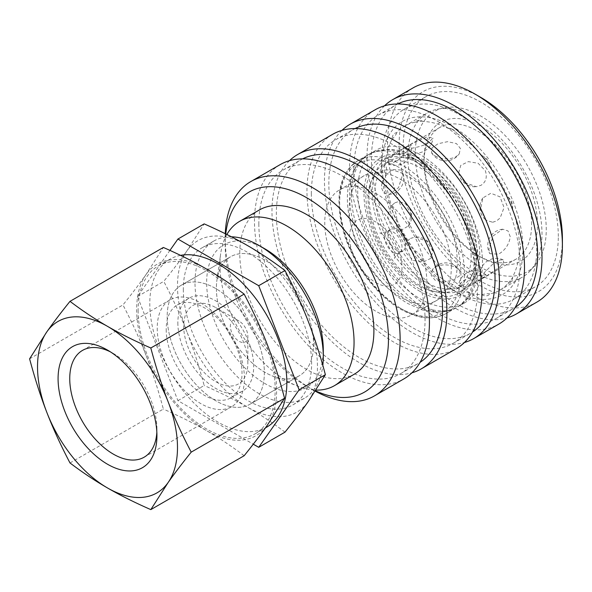 <?xml version="1.0" encoding="UTF-8"?>
<svg xmlns="http://www.w3.org/2000/svg" width="592" height="592" viewBox="0 0 592 592"><rect width="100%" height="100%" fill="white"/><g stroke="black" fill="none" stroke-linecap="round" stroke-linejoin="round"><path stroke-width="0.44" stroke-dasharray="2.96 2.22" d="M180.523 255.359A96.91 55.951 -120 0 0 169.86 259.259A96.91 55.951 -120 0 0 149.791 303.622A96.91 55.951 -120 0 0 192.089 401.147A96.91 55.951 -120 0 0 266.77 427.106M138.128 310.356A96.91 55.951 -120 0 0 180.427 407.881A96.91 55.951 -120 0 0 255.108 433.84A96.91 55.951 -120 0 0 275.176 389.477A96.91 55.951 -120 0 0 232.878 291.952A96.91 55.951 -120 0 0 158.197 265.993A96.91 55.951 -120 0 0 138.128 310.356M231.435 236.807A90.724 52.377 -120 0 0 213.779 241.04A90.724 52.377 -120 0 0 194.99 282.576A90.724 52.377 -120 0 0 234.587 373.878A90.724 52.377 -120 0 0 304.503 398.179A90.724 52.377 -120 0 0 322.818 365.36M183.328 289.31A90.724 52.377 -120 0 0 222.925 380.612A90.724 52.377 -120 0 0 292.84 404.913A90.724 52.377 -120 0 0 311.629 363.384A90.724 52.377 -120 0 0 272.024 272.083A90.724 52.377 -120 0 0 202.116 247.774A90.724 52.377 -120 0 0 183.328 289.31M264.972 248.906A82.473 47.619 -120 0 0 206.652 282.576A82.473 47.619 -120 0 0 264.972 383.586A82.473 47.619 -120 0 0 323.291 349.916M244.156 455.729C231.716 446.294 219.218 437.962 206.652 430.724A98.968 57.143 -120 0 0 267.258 425.315A98.968 57.143 -120 0 0 276.634 390.32A98.968 57.143 -120 0 0 267.258 344.5A98.968 57.143 -120 0 0 206.652 269.108A98.968 57.143 -120 0 0 146.046 274.518A98.968 57.143 -120 0 0 136.671 309.512A98.968 57.143 -120 0 0 146.046 355.333C139.786 339.149 132.083 322.351 122.944 304.939C132.083 293.573 139.786 283.435 146.046 274.518L163.348 247.456M284.981 432.16C272.542 422.725 260.036 414.393 247.478 407.155A98.968 57.143 -120 0 0 308.084 401.746A98.968 57.143 -120 0 0 317.46 366.751A98.968 57.143 -120 0 0 308.084 320.931A98.968 57.143 -120 0 0 247.478 245.539A98.968 57.143 -120 0 0 186.865 250.949A98.968 57.143 -120 0 0 177.489 285.943A98.968 57.143 -120 0 0 186.865 331.764C180.612 315.58 172.908 298.782 163.762 281.37C172.908 270.004 180.612 259.866 186.865 250.949L204.166 223.887M156.843 432.167A61.649 35.594 -120 0 0 156.932 428.956L156.932 435.69M157.228 328.116A61.649 35.594 -120 0 0 184.134 390.158A61.649 35.594 -120 0 0 231.642 406.674A61.649 35.594 -120 0 0 244.415 378.451A61.649 35.594 -120 0 0 217.501 316.409A61.649 35.594 -120 0 0 169.993 299.892A61.649 35.594 -120 0 0 157.228 328.116M166.197 329.5A53.613 30.954 -120 0 0 189.595 383.453A53.613 30.954 -120 0 0 230.91 397.817A53.613 30.954 -120 0 0 242.01 373.271A53.613 30.954 -120 0 0 218.611 319.325A53.613 30.954 -120 0 0 177.297 304.961A53.613 30.954 -120 0 0 166.197 329.5M177.859 322.766A53.613 30.954 -120 0 0 201.258 376.719A53.613 30.954 -120 0 0 242.572 391.083A53.613 30.954 -120 0 0 253.672 366.537A53.613 30.954 -120 0 0 230.273 312.591A53.613 30.954 -120 0 0 188.959 298.227A53.613 30.954 -120 0 0 177.859 322.766M216.383 288.193A68.709 39.671 -120 0 0 246.376 357.346A68.709 39.671 -120 0 0 299.323 375.75A68.709 39.671 -120 0 0 313.56 344.3A68.709 39.671 -120 0 0 283.561 275.147A68.709 39.671 -120 0 0 230.614 256.743A68.709 39.671 -120 0 0 216.383 288.193A68.709 39.671 -120 0 0 272.239 375.913A68.709 39.671 -120 0 0 299.323 375.75A68.709 39.671 -120 0 0 313.56 344.3A68.709 39.671 -120 0 0 283.561 275.147A68.709 39.671 -120 0 0 230.614 256.743A68.709 39.671 -120 0 0 216.931 280.112A68.709 39.671 -120 0 0 216.383 288.193M167.181 316.602A68.709 39.671 -120 0 0 197.173 385.755A68.709 39.671 -120 0 0 250.12 404.158A68.709 39.671 -120 0 0 264.35 372.701A68.709 39.671 -120 0 0 234.358 303.555A68.709 39.671 -120 0 0 181.411 285.152A68.709 39.671 -120 0 0 167.181 316.602A68.709 39.671 -120 0 0 197.173 385.755A68.709 39.671 -120 0 0 250.12 404.158A68.709 39.671 -120 0 0 264.35 372.701A68.709 39.671 -120 0 0 234.358 303.555A68.709 39.671 -120 0 0 181.411 285.152A68.709 39.671 -120 0 0 167.181 316.602M156.932 428.956A61.649 35.594 -120 0 0 113.338 353.454A61.649 35.594 -120 0 0 110.519 351.929M70.004 462.966L163.348 409.072C158.101 389.403 152.336 371.487 146.046 355.333A98.968 57.143 -120 0 0 206.652 430.724C194.124 423.472 179.687 416.257 163.348 409.072M169.926 250.401L137.507 296.525L177.911 400.666L253.28 444.178M177.911 400.666L204.166 385.503C198.927 365.834 193.155 347.918 186.865 331.764A98.968 57.143 -120 0 0 247.478 407.155C234.943 399.903 220.505 392.688 204.166 385.503M29.6 358.826L122.944 304.939M137.507 296.525L163.762 281.37M420.098 289.325A76.723 44.296 -120 0 0 474.347 258.001A76.723 44.296 -120 0 0 420.098 164.043A76.723 44.296 -120 0 0 365.849 195.36A76.723 44.296 -120 0 0 420.098 289.325M247.841 363.17A45.362 26.189 -120 0 0 215.769 307.618A45.362 26.189 -120 0 0 183.69 326.133A45.362 26.189 -120 0 0 215.769 381.692A45.362 26.189 -120 0 0 247.841 363.17L247.841 336.234A12.373 7.141 -120 0 0 239.094 321.086A12.373 7.141 -120 0 0 230.347 326.133A12.373 7.141 -120 0 0 239.094 341.288A12.373 7.141 -120 0 0 247.841 336.234M226.877 234.499A94.846 54.76 -120 0 0 220.683 253.657A94.846 54.76 -120 0 0 219.928 264.809A94.846 54.76 -120 0 0 297.029 385.895A94.846 54.76 -120 0 0 315.95 390.098M259.4 209.938A94.846 54.76 -120 0 0 239.76 253.361A94.846 54.76 -120 0 0 281.156 348.814A94.846 54.76 -120 0 0 354.245 374.225M225.263 233.699A123.713 71.425 -120 0 0 225.175 238.206L225.175 244.94A115.47 66.667 -120 0 0 306.826 386.361A115.47 66.667 -120 0 0 315.477 390.824M225.175 238.206A123.713 71.425 -120 0 0 312.657 389.728A123.713 71.425 -120 0 0 315.247 391.179M280.097 164.657A123.713 71.425 -120 0 0 254.471 221.297A123.713 71.425 -120 0 0 308.476 345.795A123.713 71.425 -120 0 0 403.811 378.939M302.63 158.863A117.527 67.858 -120 0 0 300.684 159.914A117.527 67.858 -120 0 0 276.346 213.719A117.527 67.858 -120 0 0 327.642 331.994A117.527 67.858 -120 0 0 418.211 363.481A117.527 67.858 -120 0 0 420.098 362.326M258.845 223.82A117.527 67.858 -120 0 0 310.149 342.095A117.527 67.858 -120 0 0 400.717 373.582A117.527 67.858 -120 0 0 425.056 319.784A117.527 67.858 -120 0 0 373.759 201.502A117.527 67.858 -120 0 0 283.191 170.015A117.527 67.858 -120 0 0 258.845 223.82M332.586 134.354A123.713 71.425 -120 0 0 306.959 190.994A123.713 71.425 -120 0 0 360.965 315.492A123.713 71.425 -120 0 0 456.299 348.636M289.466 160.691A123.713 71.425 -120 0 0 271.972 211.196A123.713 71.425 -120 0 0 320.324 329.463A123.713 71.425 -120 0 0 411.936 372.812M355.119 128.56A117.527 67.858 -120 0 0 353.172 129.611A117.527 67.858 -120 0 0 328.834 183.416A117.527 67.858 -120 0 0 380.131 301.691A117.527 67.858 -120 0 0 470.699 333.178A117.527 67.858 -120 0 0 472.579 332.023M311.333 193.517A117.527 67.858 -120 0 0 362.637 311.792A117.527 67.858 -120 0 0 453.206 343.279A117.527 67.858 -120 0 0 477.544 289.481A117.527 67.858 -120 0 0 426.24 171.199A117.527 67.858 -120 0 0 335.679 139.712A117.527 67.858 -120 0 0 311.333 193.517M375.158 109.779A123.713 71.425 -120 0 0 349.532 166.411A123.713 71.425 -120 0 0 403.537 290.916A123.713 71.425 -120 0 0 498.871 324.061M341.954 130.381A123.713 71.425 -120 0 0 324.46 180.893A123.713 71.425 -120 0 0 372.812 299.16A123.713 71.425 -120 0 0 464.424 342.509M397.691 103.985A117.527 67.858 -120 0 0 395.745 105.036A117.527 67.858 -120 0 0 371.406 158.834A117.527 67.858 -120 0 0 422.703 277.115A117.527 67.858 -120 0 0 513.271 308.602A117.527 67.858 -120 0 0 515.158 307.44M353.905 168.935A117.527 67.858 -120 0 0 405.209 287.216A117.527 67.858 -120 0 0 495.778 318.703A117.527 67.858 -120 0 0 520.116 264.898A117.527 67.858 -120 0 0 468.82 146.624A117.527 67.858 -120 0 0 378.251 115.137A117.527 67.858 -120 0 0 353.905 168.935M413.068 87.89A123.713 71.425 -120 0 0 387.442 144.529A123.713 71.425 -120 0 0 441.447 269.027A123.713 71.425 -120 0 0 536.781 302.172M384.526 105.805A123.713 71.425 -120 0 0 367.033 156.31A123.713 71.425 -120 0 0 415.384 274.577A123.713 71.425 -120 0 0 506.996 317.934M480.756 97.384A115.47 66.667 -120 0 0 399.104 144.529A115.47 66.667 -120 0 0 480.756 285.943A115.47 66.667 -120 0 0 562.4 238.805M381.611 159.344A109.69 63.329 -120 0 0 459.17 293.684A109.69 63.329 -120 0 0 514.019 299.123A109.69 63.329 -120 0 0 536.737 248.906A109.69 63.329 -120 0 0 488.859 138.513A109.69 63.329 -120 0 0 404.329 109.128A109.69 63.329 -120 0 0 381.611 159.344L381.611 167.255A100.004 57.735 -120 0 0 452.318 289.732A100.004 57.735 -120 0 0 523.032 248.906A100.004 57.735 -120 0 0 452.325 126.429A100.004 57.735 -120 0 0 381.611 167.255M558.315 236.445A109.69 63.329 -120 0 0 510.437 126.059A109.69 63.329 -120 0 0 425.907 96.666A109.69 63.329 -120 0 0 403.189 146.883A109.69 63.329 -120 0 0 451.067 257.276A109.69 63.329 -120 0 0 535.597 286.661A109.69 63.329 -120 0 0 558.315 236.445M415.251 153.846A92.641 53.487 -120 0 0 461.56 252.902A92.641 53.487 -120 0 0 535.005 265.371A92.641 53.487 -120 0 0 546.261 229.481A92.641 53.487 -120 0 0 511.466 142.591A92.641 53.487 -120 0 0 444.052 107.825A92.641 53.487 -120 0 0 415.251 153.846M407.851 156.31A94.846 54.76 -120 0 0 449.254 251.763A94.846 54.76 -120 0 0 522.344 277.174A94.846 54.76 -120 0 0 530.469 270.5A94.846 54.76 -120 0 0 541.991 233.751A94.846 54.76 -120 0 0 506.367 144.788A94.846 54.76 -120 0 0 437.34 109.194A94.846 54.76 -120 0 0 427.498 112.894A94.846 54.76 -120 0 0 407.851 156.31M531.638 224.412A76.087 43.926 -120 0 0 498.427 147.845A76.087 43.926 -120 0 0 439.797 127.458A76.087 43.926 -120 0 0 424.035 162.289A76.087 43.926 -120 0 0 477.833 255.47A76.087 43.926 -120 0 0 515.876 259.237A76.087 43.926 -120 0 0 531.638 224.412M424.035 158.922A80.209 46.309 -120 0 0 480.748 257.157A80.209 46.309 -120 0 0 537.469 224.412A80.209 46.309 -120 0 0 480.756 126.177A80.209 46.309 -120 0 0 424.035 158.922L424.035 162.289M492.648 222.259L496.614 220.934L500.144 217.937L504.058 207.57L500.048 196.862L490.857 193.258L482.85 197.935L480.526 209.531L486.069 220.209L492.648 222.259M464.69 182.543L476.368 186.717L481.015 185.289C486.002 182.033 487.431 177.149 485.299 170.644L478.107 163.259L468.316 161.638L460.746 165.383L458.689 172.79L464.69 182.543M435.068 155.918C442.246 159.544 449.217 159.825 455.966 156.769L459.214 153.898L460.384 148.414L456.454 143.575L447.508 141.68L438.102 143.73L431.997 147.919L431.583 152.788L435.068 155.918M406.223 148.784C409.723 148.932 422.029 146.742 428.194 143.005L432.944 138.114L426.832 136.893L411.965 143.76L406.704 146.912L405.246 148.555L406.223 148.784M391.379 163.799L388.3 163.895L387.79 161.253L391.763 156.643L405.12 147.697L411.188 145.129L407.548 150.745L398.875 159.47L391.379 163.799M392.94 169.586L401.687 170.052L402.649 174.633L398.468 187.745L388.833 194.539L383.498 192.8L381.27 186.976C382.41 179.346 386.302 173.552 392.94 169.586M479.735 254.375A76.087 43.926 -120 0 0 446.523 177.807A76.087 43.926 -120 0 0 387.893 157.428A76.087 43.926 -120 0 0 372.131 192.252A76.087 43.926 -120 0 0 405.342 268.82A76.087 43.926 -120 0 0 463.973 289.207A76.087 43.926 -120 0 0 479.735 254.375M510.252 236.756L508.025 230.932L502.689 229.2L493.055 235.986L488.874 249.099L489.836 253.687L498.582 254.153C505.22 250.187 509.113 244.385 510.252 236.756M471.128 256.144A72.165 41.662 -120 0 0 439.627 183.52A72.165 41.662 -120 0 0 384.016 164.184A72.165 41.662 -120 0 0 369.068 197.217A72.165 41.662 -120 0 0 400.569 269.848A72.165 41.662 -120 0 0 456.18 289.177A72.165 41.662 -120 0 0 471.128 256.144M476.96 252.777A72.165 41.662 -120 0 0 445.458 180.153A72.165 41.662 -120 0 0 389.847 160.817A72.165 41.662 -120 0 0 374.906 193.85A72.165 41.662 -120 0 0 406.408 266.481A72.165 41.662 -120 0 0 462.019 285.81A72.165 41.662 -120 0 0 476.96 252.777M426.81 281.733A72.165 41.662 -120 0 0 395.308 209.109A72.165 41.662 -120 0 0 339.697 189.773A72.165 41.662 -120 0 0 324.749 222.814A72.165 41.662 -120 0 0 356.251 295.438A72.165 41.662 -120 0 0 411.862 314.774A72.165 41.662 -120 0 0 426.81 281.733M451.304 267.591A72.165 41.662 -120 0 0 419.802 194.968A72.165 41.662 -120 0 0 364.191 175.632A72.165 41.662 -120 0 0 349.243 208.673A72.165 41.662 -120 0 0 380.745 281.296A72.165 41.662 -120 0 0 436.356 300.632A72.165 41.662 -120 0 0 451.304 267.591M388.026 235.098A12.373 7.141 -120 0 0 393.428 247.552A12.373 7.141 -120 0 0 402.96 250.867A12.373 7.141 -120 0 0 405.52 245.199A12.373 7.141 -120 0 0 400.118 232.752A12.373 7.141 -120 0 0 390.587 229.437A12.373 7.141 -120 0 0 388.026 235.098M411.951 159.337A88.252 50.949 60 0 1 474.347 267.414A88.252 50.949 60 0 1 456.077 307.818A88.252 50.949 60 0 1 451.925 309.801A88.252 50.949 60 0 1 411.951 303.444A88.252 50.949 60 0 1 349.546 195.36A88.252 50.949 60 0 1 364.036 157.568A88.252 50.949 60 0 1 367.824 154.963A88.252 50.949 60 0 1 411.951 159.337M447.656 128.131L453.635 129.877L456.987 133.518A13.638 7.874 -120 0 0 452.325 129.433A13.638 7.874 -120 0 0 449.624 128.323A13.638 7.874 -120 0 0 447.656 128.131A94.846 54.76 -120 0 0 422.91 121.501A13.638 7.874 -120 0 0 420.394 120.487A13.638 7.874 -120 0 0 414.829 122.218A94.846 54.76 -120 0 0 404.898 125.941A94.846 54.76 -120 0 0 396.714 132.682A13.638 7.874 -120 0 0 392.045 139.32A94.846 54.76 -120 0 0 385.414 164.065A13.638 7.874 -120 0 0 385.414 174.84A94.846 54.76 -120 0 0 392.045 207.244A13.638 7.874 -120 0 0 396.714 219.269A94.846 54.76 -120 0 0 414.829 250.645A13.638 7.874 -120 0 0 422.91 260.702A94.846 54.76 -120 0 0 447.656 282.643A13.638 7.874 -120 0 0 452.325 286.728A13.638 7.874 -120 0 0 456.987 288.03A94.846 54.76 -120 0 0 481.733 294.661A13.638 7.874 -120 0 0 489.813 293.935A94.846 54.76 -120 0 0 499.744 290.221A94.846 54.76 -120 0 0 507.929 283.479A13.638 7.874 -120 0 0 512.213 279.528A13.638 7.874 -120 0 0 512.598 276.841A94.846 54.76 -120 0 0 519.228 252.096A13.638 7.874 -120 0 0 520.042 250.298A13.638 7.874 -120 0 0 519.228 241.321A94.846 54.76 -120 0 0 512.598 208.917A13.638 7.874 -120 0 0 507.929 196.892A94.846 54.76 -120 0 0 489.813 165.516A13.638 7.874 -120 0 0 481.733 155.459A94.846 54.76 -120 0 0 456.987 133.518M394.908 202.797L398.875 201.472L405.453 203.53L410.996 214.2L408.672 225.804L400.666 230.48L391.475 226.877L387.464 216.161L391.379 205.801L394.908 202.797M410.508 238.443L415.155 237.022L426.832 241.196L432.833 250.941L430.776 258.356L423.206 262.093L413.416 260.48L406.223 253.087C404.092 246.59 405.52 241.706 410.508 238.443M435.557 266.97C442.305 263.914 449.276 264.195 456.454 267.821L459.94 270.944L459.525 275.813L453.42 280.001L444.015 282.058L435.068 280.164L431.139 275.324L432.308 269.841L435.557 266.97M456.987 288.03L453.635 284.759L447.656 282.643M463.329 280.726C469.493 276.989 481.799 274.799 485.299 274.947L486.276 275.176L484.818 276.827L479.557 279.979L464.69 286.846L458.578 285.618L463.329 280.726M519.228 241.321L520.708 246.043L519.228 252.096M512.598 276.841L512.657 277.618L507.929 283.479M489.813 293.935C488.97 293.447 486.276 293.684 481.733 294.661M422.91 260.702C421.852 256.491 419.158 253.139 414.829 250.645M396.714 219.269C396.721 214.267 395.167 210.264 392.045 207.244M385.414 174.84L386.569 168.602L385.414 164.065M486.402 276.035L499.766 267.096L503.733 262.478L503.222 259.844L500.144 259.94L492.648 264.261L483.975 272.993L480.334 278.61L486.402 276.035M392.045 139.32C395.167 135.871 396.721 133.659 396.714 132.682M414.829 122.218L422.266 121.057L422.91 121.501M481.733 155.459C486.276 157.657 488.97 161.002 489.813 165.516M507.929 196.892C511.414 199.874 512.968 203.885 512.598 208.917M225.767 233.951A115.47 66.667 -120 0 0 225.175 244.94M420.098 291.449A79.321 45.799 60 0 1 364.013 194.302A79.321 45.799 60 0 1 420.098 161.912A79.321 45.799 60 0 1 476.19 259.067A79.321 45.799 60 0 1 420.098 291.449M351.389 194.302A88.252 50.949 -120 0 0 413.786 302.379A88.252 50.949 -120 0 0 457.912 306.752A88.252 50.949 -120 0 0 461.708 304.147A88.252 50.949 -120 0 0 476.19 266.356A88.252 50.949 -120 0 0 413.786 158.271A88.252 50.949 -120 0 0 373.811 151.915A88.252 50.949 -120 0 0 369.667 153.898A88.252 50.949 -120 0 0 351.389 194.302M482.502 262.707A88.252 50.949 -120 0 0 443.978 173.9A88.252 50.949 -120 0 0 375.979 150.257A88.252 50.949 -120 0 0 357.701 190.654A88.252 50.949 -120 0 0 396.218 279.468A88.252 50.949 -120 0 0 464.224 303.111A88.252 50.949 -120 0 0 482.502 262.707M402.02 309.179A88.252 50.949 -120 0 0 446.146 313.545A88.252 50.949 -120 0 0 464.424 273.149A88.252 50.949 -120 0 0 402.02 165.064A88.252 50.949 -120 0 0 357.901 160.691A88.252 50.949 -120 0 0 339.623 201.095A88.252 50.949 -120 0 0 402.02 309.179M400.273 308.166A85.773 49.521 -120 0 0 460.924 273.149A85.773 49.521 -120 0 0 400.273 168.098A85.773 49.521 -120 0 0 339.623 203.115A85.773 49.521 -120 0 0 400.273 308.166M375.779 282.576A37.111 21.43 -120 0 0 402.02 267.421A37.111 21.43 -120 0 0 375.779 221.97A37.111 21.43 -120 0 0 349.532 237.118A37.111 21.43 -120 0 0 375.779 282.576M402.02 247.219A12.373 7.141 -120 0 0 393.273 232.071A12.373 7.141 -120 0 0 387.087 231.457A12.373 7.141 -120 0 0 384.526 237.118A12.373 7.141 -120 0 0 393.273 252.273A12.373 7.141 -120 0 0 399.459 252.888A12.373 7.141 -120 0 0 402.02 247.219M255.108 433.84L265.445 427.875M292.84 404.913L304.503 398.179M144.167 457.179L231.642 406.674M230.91 397.817L242.572 391.083M250.12 404.158L299.323 375.75L250.12 404.158M181.411 285.152L230.614 256.743L181.411 285.152M177.297 304.961L188.959 298.227M82.517 350.397L169.993 299.892M113.338 353.454L107.507 350.087M202.116 247.774L213.779 241.04M158.197 265.993L169.86 259.259M446.723 289.495L440.396 291.59C434.447 292.529 426.987 290.546 418.026 285.633C400.717 275.939 382.573 253.25 374.114 229.851C364.191 202.516 366.818 179.058 379.013 172.22L385.311 170.126C391.268 169.179 398.734 171.162 407.718 176.083C429.481 188.004 451.644 220.698 456.358 248.744C459.015 272.098 455.803 285.684 446.723 289.495M239.094 321.086L215.769 307.618M272.239 375.913L297.029 385.895M306.826 386.361L312.657 389.728M400.717 373.582L418.211 363.481M453.206 343.279L470.699 333.178M495.778 318.703L513.271 308.602M404.329 109.128L425.907 96.666M535.005 265.371L530.469 270.5M387.893 157.428L439.797 127.458M384.016 164.184L389.847 160.817M456.077 307.818L446.146 313.545C433.211 320.487 418.085 319.066 400.784 309.298C374.41 294.498 349.502 259.096 341.858 225.715C335.028 194.22 340.378 172.553 357.901 160.691L367.824 154.963M339.697 189.773L364.191 175.632M390.587 229.437L387.087 231.457C381.877 233.107 379.516 233.581 380.02 232.863L380.9 233.292C384.504 235.66 387.679 239.175 390.409 243.845C394.102 249.513 395.175 257.668 394.709 258.304C393.835 258.386 395.419 256.58 399.459 252.888L402.96 250.867M364.036 157.568C346.468 172.716 344.337 197.388 350.531 223.28C353.491 235.142 358.19 246.701 364.613 257.979C376.305 278.159 390.676 293.329 407.718 303.489L422.163 309.919L436.541 312.384L451.925 309.801M482.843 197.935A16.495 16.495 0 0 0 486.069 220.209M458.689 172.79A16.495 16.495 0 0 0 476.368 186.717M431.583 152.788A16.495 16.495 0 0 0 459.214 153.898M452.85 129.463A16.495 16.495 0 0 0 449.624 128.323M405.246 148.555A16.495 16.495 0 0 0 432.944 138.114M432.833 250.941A16.495 16.495 0 0 0 415.155 237.015M459.94 270.944A16.495 16.495 0 0 0 432.308 269.841M486.276 275.176A16.495 16.495 0 0 0 458.578 285.618M499.744 290.221L522.344 277.174M503.222 259.844A16.495 16.495 0 0 0 480.334 278.61M512.213 279.528A16.495 16.495 0 0 0 512.657 277.618M404.898 125.941L427.498 112.894M408.68 225.804A16.495 16.495 0 0 0 405.453 203.53M388.833 194.539A16.495 16.495 0 0 0 401.687 170.052M388.3 163.895A16.495 16.495 0 0 0 411.188 145.129M422.266 121.057A16.495 16.495 0 0 0 420.394 120.487M502.689 229.2A16.495 16.495 0 0 0 489.836 253.687M520.042 250.298A16.495 16.495 0 0 0 520.671 246.923M411.862 314.774L436.356 300.632M456.18 289.177L462.019 285.81M463.973 289.207L515.876 259.237M477.833 255.47L480.748 257.157M444.052 107.825L437.34 109.194M452.318 289.732L459.17 293.684M514.019 299.123L535.597 286.661M378.251 115.137L395.745 105.036M335.679 139.712L353.172 129.611M283.191 170.015L300.684 159.914M216.931 280.112L220.683 253.657M461.708 304.147C499.552 275.694 467.739 185.141 418.026 158.227C408.169 152.492 398.372 149.532 388.626 149.325L373.811 151.915M369.667 153.898L375.979 150.257M457.912 306.752L464.224 303.111"/><path stroke-width="0.89" d="M265.445 427.875L266.77 427.106A96.91 55.951 -120 0 0 286.839 382.743A96.91 55.951 -120 0 0 250.764 292.226A96.91 55.951 -120 0 0 180.523 255.359M322.818 365.36A90.724 52.377 -120 0 0 323.291 356.65L323.291 349.916A82.473 47.619 -120 0 0 264.972 248.906L259.141 245.539A90.724 52.377 -120 0 0 231.435 236.807M150.812 348C134.473 340.814 120.043 333.599 107.507 326.347C94.949 319.11 82.443 310.778 70.004 301.343C60.858 312.702 53.162 322.847 46.901 331.757L29.6 358.826C34.847 378.495 40.611 396.411 46.901 412.572C53.162 428.749 60.858 445.547 70.004 462.966C82.443 472.394 94.949 480.734 107.507 487.963C120.043 495.223 134.473 502.438 150.812 509.616L168.113 482.554A98.968 57.143 -120 0 0 177.489 447.559A98.968 57.143 -120 0 0 168.113 401.739C161.823 385.584 156.059 367.669 150.812 348L244.156 294.106C253.302 311.525 260.998 328.323 267.258 344.5C273.548 360.661 279.313 378.577 284.56 398.246L267.258 425.315C260.998 434.232 253.302 444.37 244.156 455.729L150.812 509.616M37.525 366.751A98.968 57.143 -120 0 0 46.901 412.572A98.968 57.143 -120 0 0 107.507 487.963A98.968 57.143 -120 0 0 168.113 482.554C174.374 473.637 182.077 463.499 191.216 452.133C182.077 434.72 174.374 417.922 168.113 401.739A98.968 57.143 -120 0 0 107.507 326.347A98.968 57.143 -120 0 0 46.901 331.757A98.968 57.143 -120 0 0 37.525 366.751M177.911 239.042L204.166 223.887C220.505 231.065 234.943 238.28 247.478 245.539C260.036 252.769 272.542 261.109 284.981 270.537C294.12 287.956 301.824 304.754 308.084 320.931C314.374 337.092 320.139 355.008 325.385 374.677L308.084 401.746C301.824 410.656 294.12 420.801 284.981 432.16L258.719 447.323L299.123 389.839L258.719 285.699L177.911 239.042L169.926 250.401M110.519 351.929A61.649 35.594 -120 0 0 82.517 350.397A61.649 35.594 -120 0 0 69.745 378.621A61.649 35.594 -120 0 0 96.659 440.663A61.649 35.594 -120 0 0 144.167 457.179A61.649 35.594 -120 0 0 156.843 432.167M156.932 435.69A69.9 40.36 60 0 1 107.507 464.232A69.9 40.36 60 0 1 58.083 378.621A69.9 40.36 60 0 1 107.507 350.087A69.9 40.36 60 0 1 156.932 435.69M191.216 452.133L284.56 398.246M70.004 301.343L163.348 247.456C179.687 254.634 194.124 261.856 206.652 269.108C219.218 276.338 231.716 284.678 244.156 294.106M253.28 444.178L258.719 447.323M258.719 285.699L284.981 270.537M299.123 389.839L325.385 374.677M323.291 356.65A90.724 52.377 -120 0 0 259.141 245.539M315.95 390.098A94.846 54.76 -120 0 0 334.421 385.673A94.846 54.76 -120 0 0 354.06 342.25A94.846 54.76 -120 0 0 312.665 246.797A94.846 54.76 -120 0 0 239.575 221.386A94.846 54.76 -120 0 0 226.877 234.499M334.421 385.673L354.245 374.225A94.846 54.76 -120 0 0 373.892 330.802A94.846 54.76 -120 0 0 332.489 235.35A94.846 54.76 -120 0 0 259.4 209.938L239.575 221.386M315.247 391.179A123.713 71.425 -120 0 0 374.514 395.856A123.713 71.425 -120 0 0 400.133 339.223A123.713 71.425 -120 0 0 346.135 214.718A123.713 71.425 -120 0 0 250.801 181.574A123.713 71.425 -120 0 0 225.263 233.699M315.477 390.824A115.47 66.667 -120 0 0 388.47 339.223A115.47 66.667 -120 0 0 311.74 200.814A115.47 66.667 -120 0 0 225.767 233.951M374.514 395.856L403.811 378.939A123.713 71.425 -120 0 0 429.429 322.307A123.713 71.425 -120 0 0 375.432 197.802A123.713 71.425 -120 0 0 280.097 164.657L250.801 181.574M420.098 362.326A117.527 67.858 -120 0 0 442.557 309.683A117.527 67.858 -120 0 0 392.496 192.733A117.527 67.858 -120 0 0 302.63 158.863M411.936 372.812A123.713 71.425 -120 0 0 421.304 368.838L456.299 348.636A123.713 71.425 -120 0 0 481.918 292.004A123.713 71.425 -120 0 0 427.92 167.499A123.713 71.425 -120 0 0 332.586 134.354L297.591 154.556A123.713 71.425 -120 0 0 289.466 160.691M421.304 368.838A123.713 71.425 -120 0 0 446.93 312.206A123.713 71.425 -120 0 0 392.925 187.701A123.713 71.425 -120 0 0 297.591 154.556M472.579 332.023A117.527 67.858 -120 0 0 495.038 279.38A117.527 67.858 -120 0 0 444.984 162.43A117.527 67.858 -120 0 0 355.119 128.56M464.424 342.509A123.713 71.425 -120 0 0 473.792 338.535L498.871 324.061A123.713 71.425 -120 0 0 524.49 267.421A123.713 71.425 -120 0 0 470.492 142.924A123.713 71.425 -120 0 0 375.158 109.779L350.079 124.253A123.713 71.425 -120 0 0 341.954 130.381M473.792 338.535A123.713 71.425 -120 0 0 499.419 281.903A123.713 71.425 -120 0 0 445.413 157.398A123.713 71.425 -120 0 0 350.079 124.253M515.158 307.44A117.527 67.858 -120 0 0 537.617 254.797A117.527 67.858 -120 0 0 487.556 137.847A117.527 67.858 -120 0 0 397.691 103.985M506.996 317.934A123.713 71.425 -120 0 0 516.365 313.96L536.781 302.172A123.713 71.425 -120 0 0 562.4 245.539L562.4 238.805A115.47 66.667 -120 0 0 480.756 97.384L474.925 94.017A123.713 71.425 -120 0 0 413.068 87.89L392.651 99.678A123.713 71.425 -120 0 0 384.526 105.805M516.365 313.96A123.713 71.425 -120 0 0 541.991 257.32A123.713 71.425 -120 0 0 487.986 132.823A123.713 71.425 -120 0 0 392.651 99.678M562.4 245.539A123.713 71.425 -120 0 0 474.925 94.017"/></g></svg>
